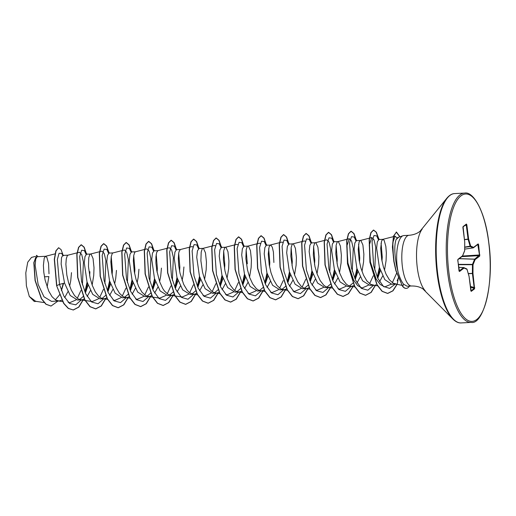 <?xml version="1.0" encoding="UTF-8"?>
<svg xmlns="http://www.w3.org/2000/svg" width="516" height="516" viewBox="0 0 516 516"><rect width="100%" height="100%" fill="white"/><g stroke="black" fill="none" stroke-linecap="round" stroke-linejoin="round"><path stroke-width="0.77" d="M398.3 277.795L397.326 283.916M403.099 235.702L397.752 237.521L396.03 239.63C394.16 245.513 394.43 254.614 396.83 266.94L398.113 272.158A25.381 8.417 -92.9 0 1 397.243 266.946A25.381 8.417 -92.9 0 1 403.099 235.702A25.381 8.417 -92.9 0 1 403.886 235.554L409.027 235.296A25.381 8.417 87.1 0 0 402.39 266.688A25.381 8.417 87.1 0 0 411.575 285.993C416.18 285.929 419.992 286.915 422.997 288.96L452.764 318.94C455.699 321.823 458.485 323.145 461.136 322.926L471.173 322.416C483.576 324.932 494.644 282.807 488.768 242.436C485.324 211.979 473.507 191.159 464.671 193.074A64.752 21.472 87.1 0 0 447.733 273.17A64.752 21.472 87.1 0 0 471.173 322.416M411.575 285.993L407.053 286.225L403.557 284.161C401.551 281.639 399.732 277.64 398.113 272.158M47.13 287.135L48.852 276.582L44.447 276.802M55.328 299.861L59.147 295.397M61.449 290.598L63.603 283.316M49.007 273.764L48.543 263.399L46.814 257.232L45.427 256.323L44.228 258.129L43.389 265.379L43.802 272.371L45.118 280.124L48.743 291.121L52.058 296.739L55.805 300.144L59.14 300.989L61.933 300.099M64.681 297.59L67.906 291.727M69.666 286.148L70.769 280.536L71.492 272.629M45.621 256.284L37.165 256.71L35.746 259.026L35.172 265.34L38.126 284.393L43.989 296.797L51.503 301.37L59.14 300.989M82.412 284.793L83.424 261.954L81.709 254.53L79.445 252.253L67.977 255.175L62.7 255.426L61.501 257.729L61.146 264.037L64.539 283.065L70.228 295.487L77.561 300.06L82.179 299.802L84.418 298.97M79.574 299.577L83.231 296.494M85.372 292.972L88.088 285.219M89.649 275.757L89.913 271.706M67.977 255.175L67.273 255.762L66.274 258.871L65.88 264.25L66.835 275.08L68.609 282.865L71.234 289.992L74.543 295.603L78.29 299.016L81.631 299.854M87.172 296.461L90.397 290.598M92.158 285.019L93.731 275.434L94.015 267.733L93.041 258.51L91.093 254.175L90.403 254.059L89.758 254.633L88.758 257.742L88.462 266.462L90.094 277.866L92.306 285.438L95.305 291.908L98.866 296.487L100.781 297.887L103.019 298.674L104.664 298.674L106.909 297.842M90.597 254.02L86.527 254.227L84.985 256.555L84.301 262.896L87.023 281.936L92.699 294.339L100.046 298.932L104.116 298.725M102.065 298.448L105.722 295.365M107.857 291.837L110.572 284.09M112.133 274.628L112.398 270.577L111.237 256.684M109.656 295.333L112.881 289.463M114.642 283.884L115.745 278.279L116.468 270.371M127.388 282.529L128.394 259.683L126.678 252.266L124.421 249.989L113.088 252.892L109.011 253.098L107.476 255.42L106.786 261.747L109.508 280.807L115.197 293.223L122.531 297.796L127.149 297.538L129.393 296.713M124.549 297.313L128.207 294.23M130.342 290.708L133.057 282.962M134.624 273.499L134.882 269.442L133.721 255.555M112.946 252.911L112.249 253.498L111.25 256.613L110.856 261.986L111.804 272.822L113.578 280.601L116.203 287.735L119.519 293.346L123.266 296.752L126.601 297.597M132.141 294.197L135.373 288.334M137.127 282.755L138.23 277.15L138.952 269.242M149.879 281.401L150.885 258.548L149.169 251.137L146.912 248.86L135.573 251.763L131.503 251.963L129.968 254.285L129.271 260.606L131.999 279.678L137.682 292.088L145.022 296.668L149.64 296.41L151.878 295.578M147.034 296.184L150.691 293.101M152.833 289.579L155.548 281.826M157.109 272.371L157.374 268.314L156.206 254.42M135.437 251.782L134.734 252.369L133.734 255.478L133.341 260.857L134.295 271.687L136.069 279.472L138.694 286.599L142.003 292.217L145.751 295.623L149.092 296.468M154.632 293.069L157.857 287.206M159.618 281.626L160.715 276.015L161.444 268.107M157.993 250.634L153.987 250.834L152.446 253.162L151.762 259.503L154.484 278.543L160.16 290.947L167.506 295.539L172.125 295.281L174.369 294.449M169.525 295.055L173.183 291.972M175.317 288.444L178.033 280.698M179.6 271.242L179.858 267.185L178.697 253.292M172.363 280.272L173.37 257.426L171.654 250.002L169.396 247.732L157.864 250.666L156.664 252.479L155.935 256.787L155.922 263.07L156.78 270.558L159.767 282.046L162.766 288.515L164.494 291.082L168.242 294.494L171.576 295.333M177.117 291.94L180.342 286.077M182.103 280.498L183.206 274.886L183.928 266.978M180.477 249.505L176.472 249.705L174.937 252.027L174.247 258.355L176.969 277.415L182.658 289.831L189.998 294.404L194.616 294.152L196.854 293.32M192.01 293.926L195.667 290.843M197.809 287.315L200.524 279.569M192.932 246.945L191.881 246.603L180.355 249.538L179.149 251.35L178.71 253.221L178.317 258.6L178.723 265.592L180.039 273.345L183.664 284.342L186.979 289.953L188.817 291.966L190.726 293.365L194.068 294.204M199.608 290.811L202.833 284.942M204.594 279.362L206.168 269.778L206.452 262.083L205.478 252.853L203.53 248.525L202.84 248.409L202.195 248.976L201.195 252.092L200.898 260.812L202.53 272.209L204.742 279.782L207.735 286.257L211.302 290.837L213.218 292.23L215.456 293.017L217.101 293.017L219.345 292.191M203.033 248.37L198.963 248.577L197.428 250.899L196.731 257.226L199.46 276.286L205.142 288.696L212.482 293.281L216.552 293.075M214.495 292.791L218.152 289.715M220.293 286.187L223.009 278.434M224.57 268.971L224.834 264.921L223.673 251.034M222.093 289.676L225.318 283.813M227.079 278.234L228.653 268.649L228.936 260.954L227.962 251.724L226.014 247.39L225.324 247.28L224.686 247.848L223.68 250.957L223.383 259.683L225.015 271.081L227.227 278.653L230.226 285.122L233.793 289.708L235.702 291.101L237.94 291.888L239.585 291.888L241.83 291.056M225.518 247.241L221.448 247.441L219.913 249.77L219.223 256.104L221.945 275.157L227.627 287.56L234.967 292.146L239.037 291.946M236.986 291.663L240.643 288.579M242.778 285.058L245.493 277.305M244.578 288.547L247.803 282.684M249.563 277.105L251.144 267.52L251.427 259.819L250.454 250.595L248.506 246.261L247.815 246.145L247.17 246.719L246.171 249.828L245.874 258.548L247.506 269.952L249.718 277.524L252.711 283.994L256.278 288.573L258.187 289.973L260.432 290.76L262.076 290.76L264.315 289.928M247.938 246.113L243.939 246.313L242.397 248.635L241.707 254.956L244.436 274.022L250.125 286.438L257.458 291.018L261.528 290.811M259.471 290.534L263.128 287.451M265.269 283.929L267.985 276.176M269.546 266.714L269.81 262.663L268.642 248.77M267.069 287.418L270.294 281.555M273.88 262.457L273.416 252.092L272.351 247.39L270.99 245.132L266.424 245.184L264.889 247.506L264.198 253.846L266.92 272.893L272.603 285.296L279.943 289.889L284.561 289.631L286.806 288.799M281.962 289.405L285.619 286.322M287.754 282.794L290.469 275.047M292.03 265.585L292.295 261.535L291.134 247.641M270.494 244.977L269.094 246.829L268.262 254.078L269.217 264.908L270.99 272.687L273.615 279.82L276.924 285.432L280.678 288.844L284.013 289.682M289.553 286.29L292.778 280.427M294.539 274.841L296.113 265.256L296.403 257.561L295.423 248.331L293.481 244.004L292.843 243.868L292.146 244.461L291.147 247.57L290.843 256.291L292.475 267.688L294.694 275.26L297.687 281.736L301.254 286.315L303.163 287.709L305.401 288.496L307.046 288.496L309.29 287.67M288.915 244.055L287.373 246.377L286.683 252.711L289.405 271.764L295.094 284.181L302.428 288.754L306.504 288.554M304.446 288.27L308.104 285.187M310.239 281.665L312.954 273.919M314.521 264.456L314.779 260.399L313.618 246.513M312.038 285.155L315.27 279.291M317.024 273.712L318.604 264.127L318.888 256.433L317.914 247.203L315.966 242.868L315.276 242.759L314.631 243.326L313.631 246.435L313.335 255.162L314.966 266.559L317.179 274.131L320.172 280.601L323.738 285.187L325.648 286.58L327.892 287.367L329.537 287.367L331.775 286.535M315.47 242.72L311.4 242.926L309.864 245.248L309.168 251.563L311.896 270.636L317.579 283.045L324.919 287.625L328.989 287.425M326.931 287.141L330.588 284.058M332.73 280.536L335.445 272.79M337.006 263.328L337.27 259.271L336.103 245.377M334.529 284.026L337.754 278.163M339.515 272.583L341.089 262.999L341.373 255.297L340.399 246.074L338.451 241.74L337.761 241.623L337.116 242.198L336.116 245.306L335.819 254.027L337.451 265.43L339.663 273.003L342.663 279.472L346.23 284.052L348.139 285.451L350.377 286.238L352.022 286.238L354.266 285.406M337.954 241.591L333.884 241.791L332.343 244.12L331.659 250.46L334.381 269.5L340.057 281.904L347.403 286.496L351.473 286.296M349.422 286.012L352.957 283.084M355.214 279.401L357.93 271.655M359.497 262.192L359.755 258.142L358.594 244.249M357.014 282.897L360.239 277.034M362 271.455L363.58 261.87L363.864 254.169L362.89 244.945L360.942 240.611L360.252 240.495L359.607 241.069L359.046 242.307L358.214 249.557L359.168 260.387L360.936 268.165L363.567 275.299L366.876 280.91L370.623 284.322L373.965 285.161M360.445 240.456L356.369 240.662L354.834 242.991L354.144 249.312L356.866 268.372L362.555 280.788L369.895 285.367L373.416 285.193M377.725 278.24L380.421 270.513M381.982 261.07L382.246 257.013L381.079 243.12M379.57 281.678L382.698 275.983M384.491 270.32L386.065 260.741L386.349 253.04L385.852 246.442L384.123 240.275L382.737 239.366L381.53 241.178L380.698 248.422L381.653 259.258L383.427 267.036L386.052 274.17L389.361 279.782L393.115 283.187L396.449 284.032L391.818 284.264L384.833 279.659L379.357 267.243L376.628 248.177L377.325 241.856L378.86 239.534L382.93 239.327M247.319 263.792L246.158 249.905M36.842 301.376L34.288 301.499L29.302 296.461L26.387 285.819L25.8 272.893L27.741 262.192L31.521 257.4L35.127 256.478M29.302 296.461L35.752 301.318L44.15 302.576M64.539 283.065L59.508 284.4L57.341 259.574L59.063 253.292L61.527 253.388L63.358 255.846M63.197 283.419L61.365 290.366M59.533 294.675L59.011 295.623M81.38 299.867L75.749 304.833L69.557 303.44L63.836 296.055L59.508 284.4L56.773 285.619L54.49 259.296L56.063 250.821L58.689 247.738L61.107 249.673L63.184 255.401M57.979 301.047L51.045 306.046L46.098 304.234L41.538 298.674L35.262 280.53L33.998 262.676L36.559 255.33L38.074 256.665M56.586 285.625L63.674 303.414L68.286 308.433L73.311 310L68.473 308.426L63.861 303.402L56.586 285.625L54.303 259.309L55.876 250.828L58.592 247.745M50.949 306.046L45.911 304.24L41.351 298.68L35.075 280.543L33.811 262.683L36.559 255.33M393.424 257.581L392.779 242.668L395.088 236.218L397.043 237.992M396.714 273.009L392.341 282.704M391.07 284.245L384.762 286.89L380.247 284.49L376.093 278.963L370.417 261.947L369.275 245.087L371.778 237.56L374.036 239.837L375.751 247.248L374.745 270.1M373.274 275.789L369.611 283.665M368.379 285.232L362.084 287.993L357.633 285.593L353.557 280.065L347.926 263.057L346.784 246.216L349.293 238.689L351.551 240.966L353.267 248.383L352.26 271.229M345.888 286.361L339.599 289.121L337.999 288.657M315.334 242.739L326.809 239.817L329.066 242.094L330.782 249.518L329.776 272.358M323.403 287.496L317.114 290.256L315.515 289.792M292.843 243.868L304.317 240.953L305.369 241.295M305.814 279.182L302.15 287.057M300.912 288.625L294.623 291.385L293.024 290.921M270.358 244.997L281.833 242.081L282.878 242.423M283.232 280.601L279.666 288.186M278.427 289.753L272.138 292.514L270.539 292.05M247.874 246.132L259.342 243.21L260.393 243.558M255.936 290.882L249.654 293.643L248.048 293.185M236.857 244.352L237.902 244.687M238.353 282.568L234.69 290.45M233.451 292.017L227.163 294.771L225.563 294.314M214.372 245.474L215.417 245.816M215.869 283.697L212.205 291.579M210.967 293.146L204.678 295.907L203.078 295.442M193.377 284.826L189.714 292.707M188.475 294.275L182.187 297.035L180.587 296.571M170.893 285.961L167.229 293.836M165.991 295.404L159.702 298.164L158.102 297.706M148.408 287.09L144.738 294.971M143.506 296.539L137.217 299.293L135.618 298.835M125.917 288.218L122.253 296.1M121.015 297.668L114.726 300.428L113.127 299.964M90.461 254.04L101.936 251.124L104.193 253.395L105.909 260.806L104.903 283.658M103.432 289.353L99.769 297.229M98.53 298.796L92.241 301.557L90.642 301.099M80.941 290.482L77.277 298.358M76.039 299.925L69.757 302.686L68.157 302.228M84.901 291.901L87.062 282.084M86.075 254.407L84.398 250.621L81.631 250.241L79.683 256.523L81.547 281.465L85.791 293.868L91.622 301.983L98.027 303.763L103.864 298.738M107.386 290.772L109.553 280.949M108.56 253.279L106.883 249.486L104.116 249.112L102.174 255.401L104.039 280.343L108.283 292.74L114.107 300.854L120.512 302.628L126.349 297.609M129.877 289.644L132.038 279.82M131.051 252.15L129.368 248.357L126.601 247.983L124.659 254.272L126.523 279.214L130.767 291.611L136.598 299.725L143.003 301.499L148.84 296.481M152.362 288.509L154.529 278.692M153.536 251.015L151.859 247.229L149.092 246.854L147.144 253.143L149.014 278.085L153.258 290.482L159.083 298.596L165.488 300.37L171.325 295.346M174.847 287.38L177.014 277.563M176.02 249.886L174.344 246.1L171.576 245.719L169.635 252.008L171.499 276.95L175.743 289.353L181.567 297.461L187.972 299.241L193.816 294.217M197.338 286.251L199.499 276.434M198.512 248.757L196.835 244.971L194.068 244.59L192.12 250.873L193.984 275.815L198.228 288.218L204.059 296.332L210.464 298.106L216.301 293.088M219.822 285.122L221.99 275.299M220.996 247.622L219.319 243.842L216.559 243.462L214.611 249.738L216.468 274.68L220.713 287.09L226.543 295.197L232.948 296.977L238.785 291.959M242.314 283.987L244.474 274.17M243.488 246.493L241.81 242.714L239.043 242.327L237.096 248.609L238.96 273.551L243.204 285.954L249.028 294.068L255.433 295.849L261.277 290.824M264.798 282.858L266.966 273.041M265.972 245.364L264.295 241.578L261.528 241.198L259.58 247.48L261.444 272.422L265.688 284.826L271.519 292.94L277.924 294.72L283.761 289.695M287.283 281.73L289.45 271.913M288.457 244.236L286.78 240.45L284.013 240.069L282.071 246.358L283.935 271.3L288.18 283.697L294.004 291.811L300.409 293.585L306.246 288.567M309.774 280.601L311.935 270.777M310.948 243.107L309.265 239.314L306.504 238.94L304.556 245.229L306.42 270.171L310.664 282.568L316.495 290.682L322.9 292.456L328.737 287.438M332.259 279.466L334.426 269.649M333.433 241.972L331.756 238.186L328.989 237.811L327.041 244.1L328.911 269.042L333.155 281.439L338.98 289.553L345.385 291.327L351.222 286.303M354.75 278.337L356.911 268.52M355.917 240.843L354.24 237.057L351.48 236.676L349.532 242.952L351.383 267.862L355.621 280.265L361.439 288.392L367.837 290.205L373.674 285.232M377.241 277.189L379.395 267.391M378.409 239.714L376.732 235.928L374.01 235.496L372.062 241.52L373.668 265.856L377.712 278.214L383.362 286.341L389.561 288.412L395.237 284.097M397.146 280.788L398.262 278.195M398.733 237.186L396.03 239.63M73.311 310L78.845 307.104L83.463 299.448M85.843 291.959L87.43 283.271M86.604 254.22L84.16 247.151L81.302 244.765L78.729 247.358L77.007 254.472L77.826 277.356L84.927 299.925L90.171 306.691L95.802 308.871L101.336 305.975L105.948 298.319M108.334 290.818L109.914 282.142M109.089 253.092L106.644 246.022L103.793 243.636L101.213 246.229L99.498 253.343L100.31 276.228L107.418 298.796L112.656 305.556L118.287 307.742L123.821 304.846L128.432 297.19M130.819 289.682L132.399 281.007M131.574 251.963L129.135 244.894L126.278 242.507L123.705 245.1L121.982 252.214L122.802 275.093L129.897 297.655L135.134 304.421L140.771 306.607L146.305 303.718L150.924 296.055M153.304 288.567L154.89 279.878M154.065 250.834L151.62 243.758L148.763 241.372L146.189 243.971L144.467 251.086L145.286 273.964L152.388 296.526L157.619 303.292L163.25 305.478L168.79 302.589L173.408 294.926M175.795 287.425L177.375 278.75M176.549 249.699L174.105 242.63L171.248 240.243L168.674 242.843L166.952 249.957L167.777 272.835L174.872 295.397L180.11 302.163L185.741 304.35L191.281 301.454L195.893 293.798M198.279 286.303L199.866 277.621M199.034 248.57L196.596 241.494L193.739 239.114L191.159 241.714L189.443 248.828L190.262 271.706L197.364 294.268L202.601 301.034L208.232 303.215L213.766 300.325L218.384 292.669M220.764 285.174L222.351 276.486M221.525 247.441L219.081 240.366L216.223 237.979L213.65 240.579L211.928 247.693L212.747 270.577L219.848 293.14L225.086 299.906L230.723 302.086L236.257 299.19L240.869 291.534M243.255 284.039L244.836 275.357M244.01 246.313L241.572 239.237L238.715 236.85L236.141 239.443L234.419 246.558L235.238 269.442L242.339 292.011L247.577 298.777L253.214 300.957L258.748 298.061L263.36 290.405M265.74 282.916L267.327 274.228M266.501 245.177L264.057 238.108L261.199 235.722L258.626 238.315L256.904 245.429L257.723 268.314L264.824 290.882L270.068 297.648L275.699 299.828L281.233 296.932L285.845 289.276M288.231 281.775L289.811 273.099M288.986 244.049L286.541 236.979L283.69 234.593L281.11 237.186L279.395 244.3L280.214 267.185L287.315 289.753L292.553 296.513L298.184 298.7L303.718 295.803L308.329 288.147M310.716 280.639L312.296 271.964M311.471 242.92L309.032 235.851L306.175 233.464L303.601 236.057L301.879 243.171L302.699 266.05L309.793 288.618L315.031 295.378L320.668 297.564L326.002 294.881L330.504 287.76M333.201 279.524L334.787 270.835M333.962 241.791L331.517 234.715L328.66 232.329L326.086 234.928L324.364 242.043L325.183 264.921L332.285 287.483L337.516 294.249L343.146 296.436L348.487 293.752L352.989 286.632M355.692 278.382L357.272 269.707M356.446 240.656L354.002 233.587L351.144 231.2L348.571 233.8L346.849 240.914L347.674 263.792L354.769 286.354L360.007 293.12L365.638 295.307L371.178 292.411L375.79 284.755M378.176 277.26L379.763 268.572M378.731 238.656L376.358 232.226L373.636 230.071L371.075 232.632L369.353 239.65L370.101 262.283L377.08 284.703L382.246 291.308L387.755 293.423L392.973 290.83L397.352 284M399.977 236.767L396.43 232.026L393.656 236.167L392.605 246.983L394.043 261.451L396.043 270.623L402.57 286.341L395.856 270.636L393.856 261.464L392.418 246.996L393.469 236.18L396.43 232.026M73.124 310.006L78.638 307.136L83.244 299.532M85.437 292.836L87.294 282.845M86.417 254.24L83.973 247.164L81.115 244.771L78.542 247.37L76.82 254.478L77.639 277.363L84.74 299.931L89.978 306.697L95.615 308.878L101.13 306.001L105.728 298.403M107.921 291.701L109.779 281.717M108.902 253.111L106.464 246.035L103.606 243.642L101.026 246.242L99.304 253.35L100.123 276.234L107.231 298.803L112.469 305.569L118.1 307.749L123.614 304.872L128.22 297.268M130.413 290.566L132.27 280.588M131.393 251.982L128.948 244.906L126.091 242.514L123.517 245.113L121.795 252.221L122.615 275.099L129.709 297.668L134.947 304.434L140.584 306.62L146.099 303.743L150.704 296.139M152.897 289.444L154.755 279.453M153.878 250.847L151.433 243.771L148.576 241.385L146.002 243.984L144.28 251.092L145.099 273.97L152.201 296.532L157.432 303.298L163.062 305.491L168.584 302.615L173.189 295.01M175.388 288.309L177.246 278.324M176.362 249.725L173.918 242.643L171.06 240.256L168.487 242.855L166.765 249.97L167.59 272.841L174.685 295.404L179.923 302.17L185.554 304.356L191.075 301.486L195.68 293.881M197.873 287.186L199.731 277.195M198.854 248.589L196.409 241.507L193.545 239.121L190.972 241.72L189.256 248.835L190.075 271.719L197.177 294.275L202.414 301.041L208.045 303.227L213.56 300.351L218.165 292.746M220.358 286.051L222.215 276.06M221.338 247.461L218.894 240.379L216.036 237.992L213.463 240.591L211.741 247.706L212.56 270.584L219.661 293.153L224.899 299.912L230.536 302.099L236.051 299.222L240.65 291.617M242.849 284.916L244.707 274.931M243.829 246.332L241.385 239.25L238.527 236.863L235.954 239.456L234.232 246.571L235.051 269.455L242.152 292.024L247.39 298.783L253.021 300.963L258.535 298.093L263.141 290.489M265.334 283.794L267.191 273.803M266.314 245.197L263.87 238.121L261.012 235.728L258.439 238.328L256.716 245.435L257.536 268.32L264.637 290.895L269.874 297.655L275.512 299.835L281.026 296.958L285.625 289.36M287.818 282.658L289.676 272.674M288.799 244.068L286.361 236.992L283.503 234.599L280.923 237.199L279.201 244.307L280.02 267.191L287.128 289.76L292.366 296.526L297.996 298.706L303.511 295.829L308.116 288.225M310.31 281.523L312.167 271.545M311.29 242.939L308.845 235.864L305.988 233.471L303.414 236.07L301.692 243.178L302.511 266.056L309.606 288.625L314.844 295.391L320.475 297.577L325.822 294.881L330.33 287.735M332.794 280.401L334.652 270.41M333.775 241.81L331.33 234.728L328.473 232.342L325.899 234.941L324.177 242.056L324.996 264.927L332.098 287.489L337.329 294.255L342.959 296.448L348.306 293.752L352.821 286.606M355.285 279.266L357.143 269.281M356.259 240.682L353.815 233.6L350.957 231.213L348.384 233.812L346.662 240.927L347.487 263.805L354.582 286.361L359.82 293.127L365.451 295.313L370.972 292.443L375.577 284.838M377.77 278.137L379.628 268.146M378.447 238.269L376.106 232.129L373.442 230.078L370.888 232.645L369.166 239.656L369.914 262.296L376.893 284.709L382.059 291.321L387.568 293.436L392.805 290.818L397.197 283.942M399.81 236.825L396.243 232.032M463.078 226.589L466.412 224.041L466.832 224.802L468.631 239.043L470.663 246.061L473.578 247.383L478.158 243.887L478.59 244.558L479.699 256.097L475.126 259.593L473.024 264.753L472.966 273.357L474.597 288.812L471.256 291.366L469.044 276.357L467.012 269.339L464.097 268.023L459.517 271.519L457.769 260.457L457.976 259.303L462.549 255.807L464.652 250.653L464.71 242.043L463.078 226.589A0.484 0.445 52.6 0 1 462.968 226.95L462.917 227.001M409.523 286.096A25.187 8.353 -92.9 0 1 406.292 288.373A25.187 8.353 -92.9 0 1 402.757 286.328L403.557 284.161M406.195 288.373A25.187 8.353 -92.9 0 1 406.105 288.38A25.187 8.353 -92.9 0 1 402.57 286.341M466.832 224.802L466.264 224.937L466.187 224.492L462.968 226.95L462.91 227.801M463.62 267.572L463.678 267.565A0.484 0.451 114.3 0 1 464.097 268.023A0.484 0.445 52.6 0 0 463.62 267.572L458.672 267.359L463.639 267.565L459.143 270.99M470.947 290.927L474.262 288.392L472.398 273.499L468.322 273.712M458.292 264.36L472.488 264.385A0.484 0.374 -157.8 0 1 473.024 264.753L472.488 264.385L474.591 259.226L479.48 255.065L477.797 244.378M473.159 247.88A0.484 0.451 114.3 0 0 473.578 247.383A0.484 0.445 52.6 0 1 473.224 247.874L464.69 249.112L473.159 247.88L470.237 246.564L468.096 239.353L464.439 239.676M466.412 224.041A0.484 0.445 52.6 0 1 466.251 224.447L466.251 224.447A0.484 0.445 52.6 0 1 466.187 224.492M464.664 250.699L464.652 250.653A0.484 0.374 -157.8 0 1 464.645 250.86A0.484 0.484 0 0 0 464.684 250.679L464.735 242.069A0.484 0.484 0 0 0 464.729 242.004L462.929 227.762M464.413 239.501L468.631 239.043L468.064 239.179L466.264 224.937L464.29 225.95M464.51 251.015A0.484 0.374 -157.8 0 0 464.645 250.86L462.542 256.013A0.484 0.374 -157.8 0 0 462.549 255.807A0.484 0.445 -127.4 0 1 462.388 256.213A0.484 0.484 0 0 0 462.542 256.013A0.484 0.374 -157.8 0 1 462.497 256.091M464.703 247.306L470.237 246.564A0.484 0.451 114.3 0 0 470.663 246.061L464.703 247.1M462.194 256.297A0.484 0.445 -127.4 0 0 462.388 256.213L457.853 259.683A0.484 0.445 -127.4 0 0 457.976 259.303M478.158 243.887A0.484 0.445 52.6 0 1 477.997 244.294L473.417 247.79A0.484 0.484 0 0 1 473.191 247.886L464.69 249.125M478.59 244.558L477.223 244.887M459.169 271.094A0.484 0.445 52.6 0 1 459.517 271.519M479.899 254.943L462.542 256.02M479.699 256.097A0.484 0.445 -127.4 0 0 479.222 255.652L461.846 256.633M466.599 268.881A0.484 0.451 114.3 0 1 467.012 269.339L467.025 269.229A0.484 0.484 0 0 0 466.754 268.92L463.839 267.604A0.484 0.484 0 0 0 463.658 267.559L458.672 267.34M459.253 258.613L474.649 259.148A0.484 0.445 -127.4 0 1 475.126 259.593A0.484 0.374 -157.8 0 0 474.591 259.226L459.15 258.69M466.98 269.159L469.063 276.324A0.484 0.484 0 0 0 469.05 276.247L468.986 276.157M468.264 273.525L472.966 273.357L472.385 273.306L472.443 264.702L458.337 264.676M470.953 290.953A0.484 0.445 52.6 0 1 471.256 291.366M474.765 287.606L470.347 286.483M470.431 287.141L474.262 288.392A0.484 0.445 52.6 0 1 474.597 288.812M448.952 272.893A63.784 21.15 87.1 0 0 476.655 319.572A63.784 21.15 87.1 0 0 488.723 242.514A63.784 21.15 87.1 0 0 461.02 195.828A63.784 21.15 87.1 0 0 448.952 272.893M409.027 235.296C413.619 234.896 417.309 233.529 420.095 231.2L446.701 198.383C449.333 195.222 451.977 193.623 454.635 193.584A64.752 21.472 87.1 0 0 437.697 273.673A64.752 21.472 87.1 0 0 461.136 322.926M446.701 198.383A64.468 21.382 87.1 0 0 437.136 273.641A64.468 21.382 87.1 0 0 452.764 318.94M422.172 229.143A32.972 10.933 87.1 0 0 417.283 267.63A32.972 10.933 87.1 0 0 425.268 290.798M469.057 276.305L470.869 290.953M395.353 283.981L401.783 285.29M288.908 244.055L292.985 243.849M395.088 236.218L382.795 239.347M384.762 286.89L383.872 286.761M377.531 285.806L372.862 285.109M371.778 237.56L360.303 240.482M362.084 287.993L360.755 287.793M355.105 286.948L350.377 286.238M349.293 238.689L337.819 241.611M339.599 289.121L338.27 288.921M332.62 288.076L327.892 287.367M317.114 290.256L315.786 290.057M310.129 289.205L305.401 288.496M294.623 291.385L293.294 291.185M287.644 290.34L282.916 289.631M272.138 292.514L270.81 292.314M265.16 291.469L260.432 290.76M249.647 293.643L248.325 293.443M242.668 292.598L237.94 291.888M236.857 244.339L225.382 247.261M227.163 294.778L225.834 294.578M220.184 293.727L215.456 293.017M214.372 245.468L202.898 248.39M204.678 295.907L203.349 295.707M197.692 294.862L192.965 294.152M182.187 297.035L170.48 295.281M159.702 298.164L147.995 296.41M137.217 299.293L135.889 299.099M130.232 298.248L125.504 297.538M114.726 300.428L113.397 300.228M107.747 299.383L103.019 298.674M92.241 301.557L80.535 299.802M69.75 302.686L68.428 302.486M62.771 301.641L58.044 300.931M55.031 253.872L45.485 256.304M84.398 250.621L87.023 254.201M106.883 249.486L109.508 253.072M129.368 248.357L131.999 251.943M151.859 247.229L154.484 250.808M174.344 246.1L176.975 249.68M196.835 244.971L199.46 248.551M219.319 243.842L221.945 247.422M241.81 242.714L244.436 246.287M264.295 241.578L266.92 245.158M286.78 240.45L289.405 244.029M309.265 239.314L311.896 242.901M331.756 238.186L334.381 241.765M354.24 237.057L356.872 240.637M376.732 235.928L379.357 239.508M454.635 193.584L464.671 193.074M466.2 224.479L462.968 226.956M457.808 259.716L459.034 271.094"/></g></svg>
